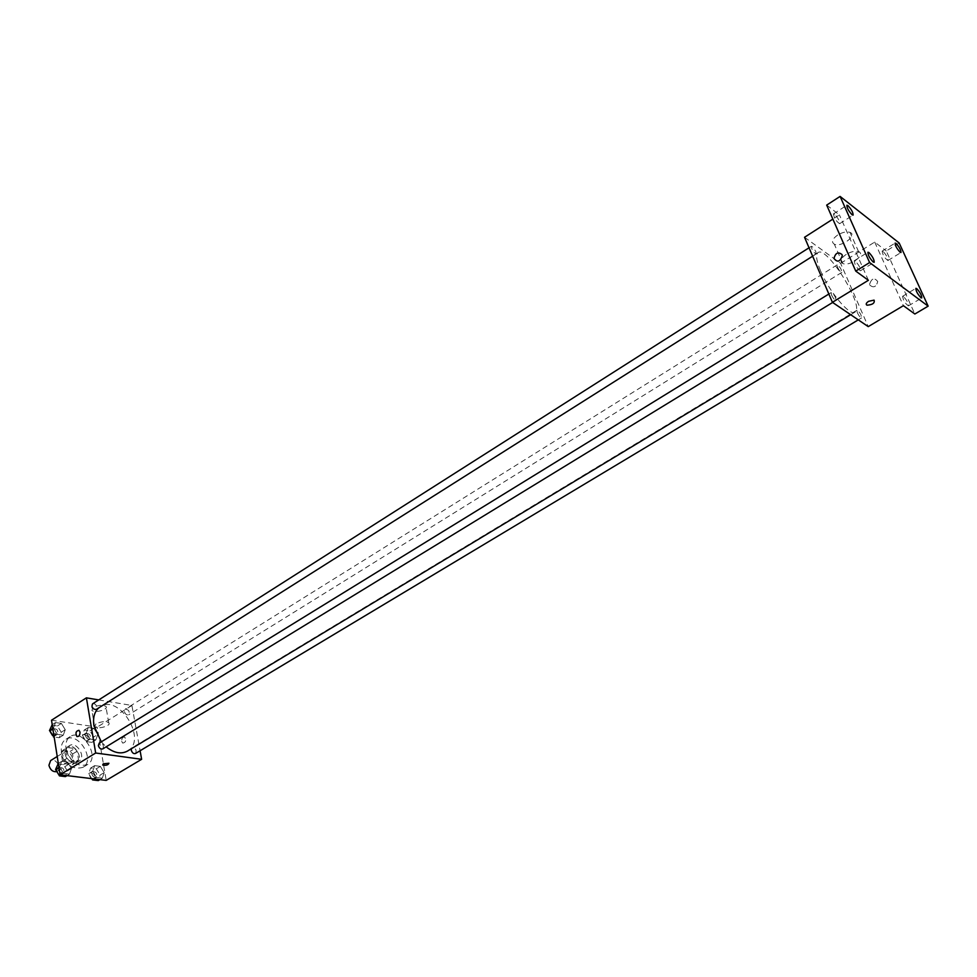 <?xml version="1.0" encoding="UTF-8"?>
<svg xmlns="http://www.w3.org/2000/svg" width="977" height="977" viewBox="0 0 977 977"><rect width="100%" height="100%" fill="white"/><g stroke="black" fill="none" stroke-linecap="round" stroke-linejoin="round"><path stroke-width="0.73" stroke-dasharray="4.88 3.66" d="M56.617 771.635L57.264 771.329C62.43 768.508 55.457 757.236 50.633 760.582M62.516 756.882C64.189 762.048 66.973 764.075 70.869 762.976C76.011 760.167 69.001 748.822 64.189 752.156L62.516 756.882M62.797 750.348L70.149 751.35L72.579 754.024L73.959 762.61L72.298 764.747L64.934 763.806L62.479 761.12L61.111 752.473L62.797 750.348L67.352 747.515L74.704 748.529L70.149 751.35M72.298 764.747L76.878 761.938L69.514 760.985L64.934 763.806M62.479 761.12L67.059 758.286L65.667 749.64L61.111 752.473M67.059 758.286L69.514 760.985M76.878 761.938L78.539 759.801L73.959 762.61M74.704 748.529L77.134 751.203L78.539 759.801M67.352 747.515L65.667 749.64M73.47 763.147C65.117 759.007 63.053 753.621 67.291 747.014C74.154 742.239 84.193 758.494 76.865 762.5L73.47 763.147M75.779 761.742L79.161 761.083C86.489 757.09 76.438 740.822 69.575 745.585L67.205 752.339C68.475 757.529 71.333 760.656 75.779 761.742M77.134 751.203L72.579 754.024M61.417 751.557C65.74 764.869 72.909 770.132 82.898 767.348C96.137 760.143 78.026 730.833 65.654 739.442C62.101 741.897 60.684 745.939 61.417 751.557M66.009 748.687C70.368 762.023 77.537 767.299 87.515 764.539C100.729 757.346 82.581 727.963 70.234 736.573C66.692 739.027 65.276 743.07 66.009 748.687M104.173 772.624L102.329 778.168L96.613 777.46L92.754 771.183L94.635 765.638L100.338 766.371L104.173 772.624L102.329 778.168L96.613 777.46L92.754 771.183L94.635 765.638L100.338 766.371L104.173 772.624L100.118 775.042L98.274 780.586M97.712 734.521L95.868 739.894L90.189 739.076L86.379 732.86L88.26 727.499L93.914 728.341L97.712 734.521L95.868 739.894L90.189 739.076L86.379 732.86L88.26 727.499L93.914 728.341L97.712 734.521L93.719 737L91.862 742.361L86.196 741.555L82.386 735.351L84.278 729.99L89.933 730.833L93.719 737M51.525 720.22L97.163 727.144L106.2 780.391M71.468 768.496L69.477 774.126L63.554 773.405L59.621 766.994L61.649 761.364L67.56 762.121L71.468 768.496L69.477 774.126L63.554 773.405L59.621 766.994L61.649 761.364L67.56 762.121L71.468 768.496L67.413 770.975L65.41 776.605M65.251 729.734L63.261 735.192L57.374 734.338L53.491 727.999L55.506 722.553L61.38 723.444L65.251 729.734L63.261 735.192L57.374 734.338L53.491 727.999L55.506 722.553L61.38 723.444L65.251 729.734L61.246 732.261L59.255 737.72L54.162 736.988M101.29 741.836L106.127 746.843M127.523 751.057C147.893 740.029 119.157 693.523 100.179 706.811L98.726 707.898M98.738 699.911L131.907 705.467L140.09 750.751M124.409 711.586C125.312 714.248 126.729 715.323 128.671 714.798C129.941 711.427 128.769 709.558 125.178 709.204L124.409 711.586M135.534 753.487C136.902 750.067 135.766 748.162 132.127 747.759L131.382 748.736M102.793 748.883C104.197 745.366 103.025 743.436 99.251 743.094M92.534 703.867C94.561 703.293 96.027 704.38 96.955 707.116L96.149 709.522M131.907 705.467L97.163 727.144M93.169 707.458L91.862 710.364C94.439 713.515 109.143 709.351 105.882 706.383C102.573 704.673 98.347 705.028 93.169 707.458M121.673 741.36L122.748 743.118C125.801 742.447 126.473 740.432 124.726 737.098C122.699 736.829 121.685 738.246 121.673 741.36L122.736 743.118C125.801 742.447 126.473 740.432 124.726 737.085C122.699 736.829 121.685 738.246 121.673 741.36M78.966 730.308L80.016 732.103M95.954 723.872L94.635 726.729C97.199 729.819 111.964 725.642 108.716 722.748C105.406 721.075 101.156 721.453 95.954 723.872M103.269 763.806L108.911 763.257M820.643 271.081C829.168 291.696 849.978 316.499 854.875 312.176C865.317 307.511 826.884 245.325 818.054 252.579C815.526 254.631 816.381 260.798 820.643 271.081M815.795 251.651L816.125 254.008C813.291 252.237 811.679 249.672 811.313 246.326C812.595 246.497 814.085 248.268 815.795 251.651M857.305 312.701C858.966 315.998 860.407 317.72 861.604 317.879C861.274 314.594 859.723 312.042 856.939 310.234L857.305 312.701M831.549 295.054C833.271 298.474 834.761 300.244 836.031 300.391C835.714 296.996 834.114 294.382 831.219 292.563L831.549 295.054M837.509 267.222C839.182 270.495 840.611 272.229 841.82 272.388C841.453 269.151 839.902 266.648 837.167 264.889L837.509 267.222M804.535 237.277L840.611 263.35L868.235 326.623M826.689 205.097L839.414 214.903L832.856 219.104M899.182 243.004L886.286 250.979L914.851 314.008M840.611 263.35L874.708 242.076L886.286 250.979M837.704 234.981C832.257 238.974 831.122 242.052 834.334 244.201C841.258 247.669 857.806 235.286 850.014 232.392C846.619 231.329 842.516 232.196 837.704 234.981M874.708 242.076L903.395 305.691M869.86 285.162C873.633 288.154 876.247 286.945 877.725 281.535C874.354 277.334 871.643 278.225 869.603 284.209L869.86 285.162C873.621 288.154 876.247 286.945 877.725 281.535C874.354 277.334 871.643 278.225 869.591 284.209L869.86 285.162M868.394 280.289L839.414 214.903M842.027 254.594L842.296 255.62M846.229 254.362C840.721 258.331 839.561 261.372 842.76 263.485C849.685 266.868 866.404 254.557 858.612 251.724C855.205 250.698 851.077 251.577 846.229 254.362M868.602 301.307L874.085 300.134M903.493 296.568L902.614 296.287C903.163 300.318 905.105 303.505 908.439 305.862C908.512 303.31 906.864 300.208 903.493 296.568M883.086 251.443L882.158 251.126C882.756 255.082 884.686 258.209 887.959 260.517C888.032 258.075 886.408 255.046 883.086 251.443M855.266 261.091L854.228 260.774C854.765 265.048 856.829 268.382 860.419 270.776C860.578 268.125 858.856 264.901 855.266 261.091M834.566 214.244L833.491 213.878C834.077 218.079 836.129 221.352 839.646 223.684C839.793 221.156 838.095 218.005 834.566 214.244M51.512 725.105L57.387 725.984L61.246 732.261M52.758 731.028C53.65 733.727 55.115 734.777 57.154 734.191C58.522 730.723 57.338 728.879 53.601 728.647L52.758 731.028M63.261 735.192L59.255 737.72M57.374 734.338L54.065 736.426M53.491 727.999L52.807 728.427M55.506 722.553L52.221 724.665M61.38 723.444L57.387 725.984M52.514 735.498L54.871 735.632C56.239 732.164 55.054 730.32 51.317 730.088L50.438 732.115M85.536 735.803C86.416 738.429 87.82 739.467 89.774 738.93C91.105 735.559 89.969 733.727 86.355 733.434L85.536 735.803M95.868 739.894L91.862 742.361M90.189 739.076L86.196 741.555M86.379 732.86L82.386 735.351M88.26 727.499L84.278 729.99M93.914 728.341L89.933 730.833M83.265 737.232C84.132 739.845 85.549 740.884 87.503 740.334C88.834 736.976 87.698 735.144 84.083 734.851L83.265 737.232M57.594 763.867L63.517 764.625L67.413 770.975M58.864 769.9C59.731 772.599 61.197 773.662 63.236 773.076C64.714 769.571 63.554 767.678 59.768 767.397L58.864 769.9M69.477 774.126L67.034 775.616M63.554 773.405L61.099 774.895M59.621 766.994L58.938 767.421M61.649 761.364L58.315 763.428M67.56 762.121L63.517 764.625M58.522 774.321L60.928 774.492C62.394 770.987 61.246 769.094 57.448 768.826L56.519 771.061M91.777 778.645L88.699 773.625L90.592 768.081L96.296 768.814L100.118 775.042M91.887 774.016C92.742 776.642 94.146 777.68 96.1 777.142C97.529 773.747 96.418 771.867 92.754 771.537L91.887 774.016M102.329 778.168L99.886 779.622M96.613 777.46L94.171 778.925M92.754 771.183L88.699 773.625M94.635 765.638L90.592 768.081M100.338 766.371L96.296 768.814M89.579 775.408C90.434 778.034 91.838 779.072 93.792 778.535C95.221 775.127 94.11 773.259 90.446 772.917L89.579 775.408M57.264 771.329L70.869 762.976M57.216 756.491L64.189 752.156M69.575 745.585L67.291 747.014M79.161 761.083L76.865 762.5M70.234 736.573L65.654 739.442M87.515 764.539L82.898 767.348M108.716 722.748L105.882 706.383M94.635 726.729L91.862 710.364M818.054 252.579L100.179 706.811M854.875 312.176L850.674 314.704M812.644 256.206L816.125 254.008M809.041 247.779L811.313 246.326M856.939 310.234L132.127 747.759M861.604 317.879L858.282 319.87M831.219 292.563L828.85 294.028M836.031 300.391L832.636 302.467M837.167 264.889L125.178 709.204M841.82 272.388L128.671 714.798M858.612 251.724L850.014 232.392M842.76 263.485L834.334 244.201M908.439 305.862L921.738 297.948M902.614 296.287L915.889 288.337M860.419 270.776L874.171 262.288M854.228 260.774L867.955 252.237M839.646 223.684L853.092 215.111M833.491 213.878L846.9 205.243M887.959 260.517L900.977 252.518M882.158 251.126L895.152 243.09M53.601 728.647L51.317 730.088M57.154 734.191L54.871 735.632M86.355 733.434L84.083 734.851M89.774 738.93L87.503 740.334M59.768 767.397L57.448 768.826M63.236 773.076L60.928 774.492M92.754 771.537L90.446 772.917M96.1 777.142L93.792 778.535"/><path stroke-width="1.47" d="M57.216 756.491L50.633 760.582L48.923 765.309C50.303 769.961 52.856 772.074 56.617 771.635M140.09 750.751L141.628 759.3L106.2 780.391L60.098 774.773L51.525 720.22L86.403 697.847L98.738 699.911M141.628 759.3L95.673 753.011L60.098 774.773M103.281 763.806L108.911 763.257C108.093 765.076 106.017 765.663 102.683 765.015L103.281 763.806L102.683 765.015C106.017 765.65 108.093 765.076 108.899 763.257M98.726 707.898C94.378 711.903 92.778 717.814 93.926 725.655L101.29 741.836M106.127 746.843C113.991 753.047 121.124 754.452 127.523 751.057L850.674 314.704M95.673 753.011L86.403 697.847M131.382 748.736L131.297 750.263C132.188 752.925 133.605 754 135.534 753.487L858.282 319.87M828.85 294.028L99.251 743.094L98.384 745.622C99.3 748.358 100.765 749.444 102.793 748.883L832.636 302.467M812.644 256.206L96.149 709.522C92.436 709.217 91.227 707.336 92.534 703.867L809.041 247.779M80.004 732.103C79.98 735.29 78.954 736.756 76.927 736.499C75.217 733.08 75.888 731.004 78.966 730.308L80.004 732.103C79.98 735.29 78.954 736.756 76.939 736.499C75.217 733.08 75.901 731.016 78.966 730.308M928.15 306.155L869.615 262.557L840.098 196.414L899.182 243.004L928.15 306.155L914.851 314.008L903.395 305.691L868.235 326.623L832.404 302.308L804.535 237.277L832.856 219.104M869.615 262.557L855.754 271.105L826.689 205.097L840.098 196.414M832.404 302.308L868.394 280.289L855.754 271.105M868.602 301.307L874.085 300.134C874.94 303.09 872.571 304.775 866.99 305.203C865.585 304.323 866.123 303.017 868.602 301.307C866.123 303.017 865.585 304.311 866.978 305.203L866.99 305.203C872.571 304.775 874.94 303.09 874.085 300.134M842.027 254.594L842.296 255.62C840.171 261.787 837.399 262.74 833.992 258.465C835.482 252.848 838.156 251.553 842.027 254.594C838.168 251.553 835.482 252.848 833.992 258.478L833.992 258.465C837.399 262.74 840.171 261.787 842.296 255.62M900.073 252.2C896.776 248.561 895.127 245.52 895.152 243.09L896.056 243.42C899.365 247.047 901.002 250.088 900.977 252.518L900.073 252.2M852.042 214.745C848.524 210.934 846.815 207.771 846.9 205.243L847.963 205.634C851.48 209.432 853.19 212.595 853.092 215.111L852.042 214.745M873.169 261.97C869.591 258.123 867.845 254.875 867.955 252.237L868.968 252.567C872.546 256.414 874.281 259.662 874.171 262.288L873.169 261.97M920.884 297.667C917.525 294.004 915.852 290.89 915.889 288.337L916.756 288.63C920.114 292.306 921.775 295.408 921.738 297.948L920.884 297.667M54.162 736.988L49.485 730.552L52.221 724.665M54.065 736.426L53.369 736.878M52.807 728.427L49.485 730.552M50.438 732.115L52.514 735.498M67.034 775.616L65.41 776.605L59.487 775.885L55.567 769.497L58.315 763.428M61.099 774.895L59.487 775.885M58.938 767.421L55.567 769.497M56.519 771.061L58.522 774.321M99.886 779.622L98.274 780.586L92.559 779.902L91.777 778.645M94.171 778.925L92.559 779.902"/></g></svg>
